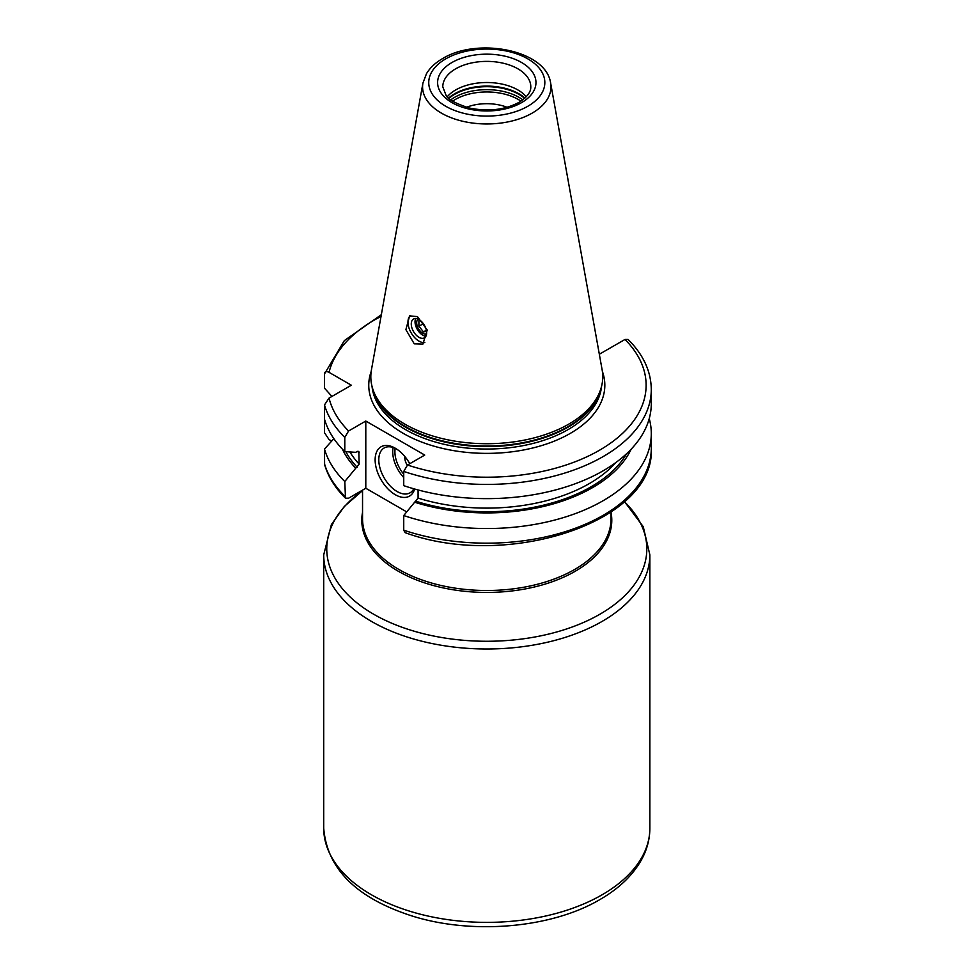 <?xml version="1.0" encoding="UTF-8"?>
<svg xmlns="http://www.w3.org/2000/svg" width="975" height="975" viewBox="0 0 975 975"><rect width="100%" height="100%" fill="white"/><g stroke="black" fill="none" stroke-linecap="round" stroke-linejoin="round"><path stroke-width="1.46" d="M331.927 396.423L324.492 388.16L324.492 373.949C324.712 371.548 326.223 371.012 329.038 372.34L351.341 385.222L329.038 398.105L324.492 404.942L324.492 432.705L329.038 439.554L331.671 441.078M345.491 498.201L344.797 481.516A164.507 94.977 180 0 1 324.492 449.061L324.602 464.587C328.136 476.69 335.095 487.902 345.491 498.201L348.587 498.201L365.796 488.256L406.721 511.887M599.332 354.242L624.999 339.458L628.083 339.446C643.317 354.607 651.044 371.268 651.288 389.452A164.507 94.977 180 0 1 568.632 471.827A164.507 94.977 180 0 1 403.735 471.425L403.735 485.648A164.507 94.977 180 0 0 568.632 486.05A164.507 94.977 180 0 0 651.288 403.662L651.288 389.452M403.735 530.181L405.125 532.655C506.866 570.046 655.675 522.088 651.288 448.207A164.507 94.977 0 0 1 568.632 530.583A164.507 94.977 0 0 1 403.735 530.181L403.735 515.543A164.507 94.977 180 0 0 568.632 515.946A164.507 94.977 180 0 0 651.288 433.558L651.288 448.207M344.797 481.516L359.141 464.088A144.958 83.692 180 0 1 349.903 451.961M358.824 451.474L359.141 464.088M357.983 451.193A144.958 83.692 180 0 0 359.141 452.473L357.24 451.462L355.717 452.327L344.797 451.62A164.507 94.977 180 0 1 324.492 419.165M324.492 404.942A164.507 94.977 0 0 0 344.797 437.397L344.797 451.62M344.797 437.397L348.587 430.987L365.796 421.042L365.796 488.256M649.24 418.616A164.507 94.977 180 0 1 651.288 433.558M324.492 449.061L333.864 438.665M324.492 373.949L344.346 340.604L381.347 314.706M355.717 468.183A149.602 86.373 180 0 1 342.42 449.195M631.154 449.195A149.602 86.373 0 0 1 414.655 502.21L403.735 515.543M414.655 502.21L418.08 498.115A144.958 83.692 0 0 0 615.786 462.601M403.735 471.425L407.526 465.014L424.734 455.069L365.796 421.042M568.791 424.113A115.964 66.958 180 0 1 452.802 440.773A115.964 66.958 180 0 1 372.925 389.452A115.964 66.958 180 0 1 371.438 369.866L422.931 83.082A64.192 37.062 0 0 0 459.188 120.364A64.192 37.062 0 0 0 532.179 113.112A64.192 37.062 0 0 0 550.643 83.082L602.136 369.866A115.964 66.958 0 0 1 600.649 389.452A115.964 66.958 0 0 1 568.791 424.113M417.434 316.619L409.634 315.876L405.88 329.648L414.241 343.834L422.894 344.09L427.233 330.025L417.434 316.619M424.844 342.53A15.527 8.97 60 0 1 418.957 341.104A15.527 8.97 -120 0 1 409.025 328.124A15.527 8.97 -120 0 1 410.463 315.486M418.957 319.556A10.871 6.277 -120 0 0 413.522 319.008A10.871 6.277 -120 0 0 411.852 327.722A10.871 6.277 -120 0 0 418.957 337.301A10.871 6.277 60 0 0 424.393 337.837A10.871 6.277 60 0 0 426.063 329.136A10.871 6.277 60 0 0 418.957 319.556M415.74 318.508A10.871 6.277 -120 0 0 422.723 335.132A10.871 6.277 -120 0 0 425.941 336.168M426.587 333.84A8.543 4.936 60 0 1 422.723 333.231A8.543 4.936 60 0 1 417.251 326.052A8.543 4.936 60 0 1 418.08 319.105M419.591 319.946L418.909 320.117L418.909 326.223L423.479 331.914L426.526 331.293M423.479 331.914L426.343 330.257M418.909 326.223L423.333 323.663M447.281 96.732A44.009 25.411 180 0 1 455.666 89.956A44.009 25.411 0 0 1 526.293 96.732M507.097 107.287A36.233 20.926 0 0 0 466.489 107.287M418.08 489.962L418.08 498.115M414.631 489.011A28.47 16.441 60 0 1 395.265 494.703A28.47 16.441 60 0 1 375.131 459.822A28.47 16.441 60 0 1 395.265 448.207L395.265 448.207A28.47 16.441 60 0 1 409.78 463.71M413.766 488.768A25.886 14.942 -120 0 1 410.048 492.814A25.886 14.942 -120 0 1 397.105 491.534A25.886 14.942 60 0 1 380.189 468.719A25.886 14.942 60 0 1 384.162 447.976A25.886 14.942 60 0 1 396.203 448.768M407.221 465.197A10.359 5.984 60 0 1 404.844 456.519M362.542 490.133L362.542 518.761A124.252 71.736 180 0 0 439.237 585.037A124.252 71.736 180 0 0 574.641 569.485A124.252 71.736 0 0 0 611.033 518.761L611.033 512.094M324.492 463.698A164.507 94.977 0 0 0 344.797 496.153M626.657 453.655A147.542 85.191 180 0 1 416.179 501.333M357.24 467.305A147.542 85.191 180 0 1 345.82 451.681M602.392 371.438A118.036 68.153 0 0 1 570.253 433.412A118.036 68.153 180 0 1 430.767 445.209A118.036 68.153 180 0 1 371.195 371.438M407.526 465.014A159.327 91.979 0 0 0 599.442 450.267A159.327 91.979 0 0 0 624.999 339.458M329.038 398.105A159.327 91.979 0 0 0 348.587 430.987M381.042 316.424A159.327 91.979 0 0 0 329.038 372.34M372.048 386.453A114.928 66.349 180 0 0 445.843 444.685A114.928 66.349 180 0 0 568.059 429.609A114.928 66.349 0 0 0 601.538 386.453M600.478 389.976A114.928 66.349 0 0 1 568.059 427.172A114.928 66.349 180 0 1 450.718 443.259A114.928 66.349 180 0 1 373.096 389.976M372.925 389.452L373.839 392.182A115.038 66.422 180 0 0 453.082 443.101A115.038 66.422 180 0 0 568.133 426.562A115.038 66.422 0 0 0 599.747 392.182L600.649 389.452M527.828 106.263A58.049 33.516 0 0 0 527.828 58.866A58.049 33.516 0 0 0 445.746 58.866A58.049 33.516 0 0 0 445.746 106.263A58.049 33.516 0 0 0 527.828 106.263M452.01 62.485A49.177 28.397 0 0 0 452.01 102.643A49.177 28.397 0 0 0 521.564 102.643A49.177 28.397 0 0 0 521.564 62.485A49.177 28.397 0 0 0 452.01 62.485M455.666 68.823A44.009 25.411 0 0 0 442.784 86.787L446.038 95.282C447.537 99.157 455.301 103.411 469.328 108.018C488.097 111.833 504.648 109.943 518.98 102.387C531.241 94.465 530.79 88.579 530.79 86.787A44.009 25.411 0 0 0 503.624 63.314A44.009 25.411 0 0 0 455.666 68.823M524.94 98.073A45.447 26.24 0 0 0 454.643 93.783A45.447 26.24 180 0 0 448.634 98.073M448.939 98.353A45.557 26.301 180 0 1 454.569 94.392A45.557 26.301 0 0 1 524.635 98.353M522.807 99.852A45.557 26.301 0 0 0 454.569 97.354A45.557 26.301 180 0 0 450.767 99.852M452.619 101.156A44.643 25.777 180 0 1 455.215 99.523A44.643 25.777 0 0 1 520.967 101.156M649.862 828.214A163.081 94.148 0 0 1 602.099 894.794A163.081 94.148 180 0 1 424.381 915.208A163.081 94.148 180 0 1 323.712 828.214C327.052 868.786 356.387 897.999 411.706 915.866C471.863 935.013 551.375 928.31 599.954 899.535C619.271 888.408 633.287 874.843 641.977 858.865C647.193 849.042 649.825 838.817 649.862 828.214L649.862 554.848L643.244 526.695L624.487 501.601M323.712 828.214L323.712 554.848A163.081 94.148 180 0 0 424.381 641.83A163.081 94.148 180 0 0 602.099 621.416A163.081 94.148 0 0 0 649.862 554.848M624.39 501.686A160.046 92.406 0 0 1 599.954 614.201A160.046 92.406 180 0 1 379.616 617.492A160.046 92.406 180 0 1 362.542 490.632L344.297 506.476L331.39 524.587L323.712 554.848M362.542 512.326A125.007 72.174 180 0 0 432.668 585.317A125.007 72.174 180 0 0 575.177 571.289A125.007 72.174 0 0 0 611.033 512.326M393.144 447.476A25.886 14.942 -120 0 0 403.735 477.555M395.204 448.281A24.326 14.052 -120 0 0 403.735 474.24M550.643 83.082C546.085 49.871 477.445 37.05 442.638 58.561C435.459 62.68 430.072 67.726 426.477 73.698L422.931 83.082"/></g></svg>
